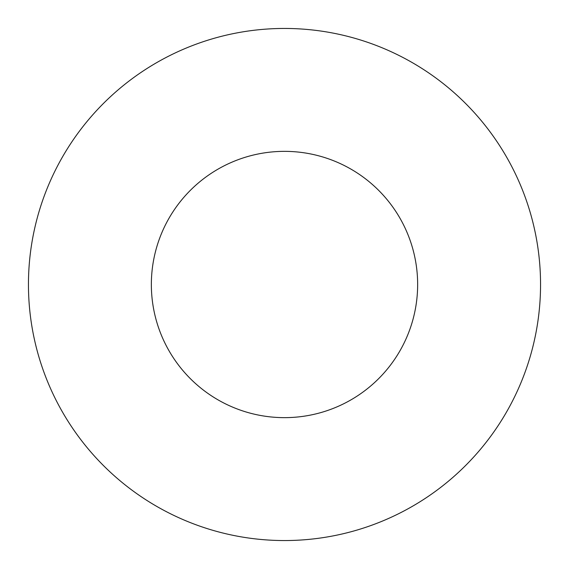 <?xml version="1.0" encoding="UTF-8"?>
<svg xmlns="http://www.w3.org/2000/svg" width="569" height="569" viewBox="0 0 569 569"><rect width="100%" height="100%" fill="white"/><g stroke="black" fill="none" stroke-linecap="round" stroke-linejoin="round"><path stroke-width="0.43" stroke-dasharray="2.85 2.13" d="M417.646 284.5A133.146 133.146 0 0 0 284.5 151.354A133.146 133.146 0 0 0 151.354 284.5A133.146 133.146 0 0 0 284.5 417.646A133.146 133.146 0 0 0 417.646 284.5M540.55 284.5A256.05 256.05 0 0 0 284.5 28.45A256.05 256.05 0 0 0 28.45 284.5A256.05 256.05 0 0 0 284.5 540.55A256.05 256.05 0 0 0 540.55 284.5"/><path stroke-width="0.85" d="M417.646 284.5A133.146 133.146 0 0 0 284.5 151.354A133.146 133.146 0 0 0 151.354 284.5A133.146 133.146 0 0 0 284.5 417.646A133.146 133.146 0 0 0 417.646 284.5M540.55 284.5A256.05 256.05 0 0 0 284.5 28.45A256.05 256.05 0 0 0 28.45 284.5A256.05 256.05 0 0 0 284.5 540.55A256.05 256.05 0 0 0 540.55 284.5"/></g></svg>
